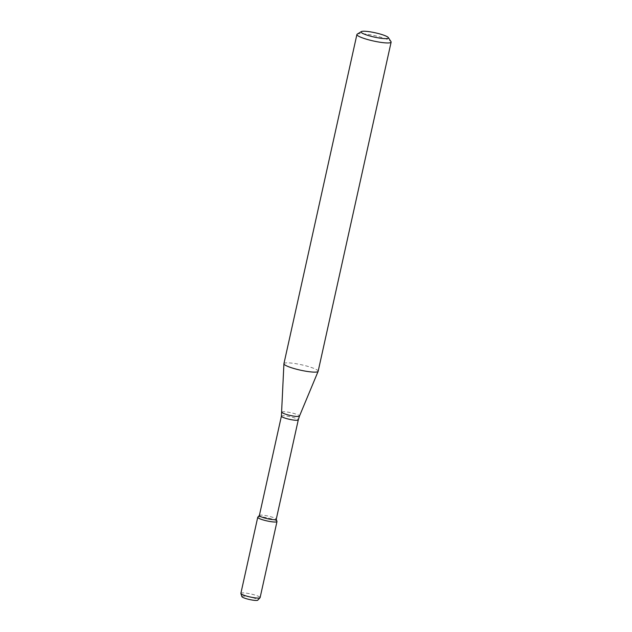 <?xml version="1.0" encoding="UTF-8"?>
<svg xmlns="http://www.w3.org/2000/svg" width="632" height="632" viewBox="0 0 632 632"><rect width="100%" height="100%" fill="white"/><g stroke="black" fill="none" stroke-linecap="round" stroke-linejoin="round"><path stroke-width="0.47" stroke-dasharray="3.16 2.37" d="M257.801 517.166A9.859 1.54 -167.5 0 1 267.692 517.924A9.859 1.54 -167.5 0 1 276.966 521.416M259.365 515.53A8.65 1.351 -167.5 0 1 259.428 515.42A8.65 1.351 -167.5 0 1 268.094 516.083A8.65 1.351 -167.5 0 1 276.239 519.149A8.65 1.351 -167.5 0 1 276.247 519.275M283.926 363.692A17.53 2.741 -167.5 0 1 301.63 364.806A17.53 2.741 -167.5 0 1 318.149 371.276M357.214 34.144A17.53 2.741 -167.5 0 1 374.61 35.637A17.53 2.741 -167.5 0 1 391.003 41.641M241.906 596.648A8.169 1.28 -167.5 0 1 250.146 597.05A8.169 1.28 -167.5 0 1 257.785 600.171M240.871 593.345A9.859 1.54 -167.5 0 1 250.833 593.977A9.859 1.54 -167.5 0 1 260.115 597.611M257.738 517.292A9.859 1.54 -167.5 0 1 267.692 517.924A9.859 1.54 -167.5 0 1 276.982 521.558M281.398 416.148A8.65 1.351 -167.5 0 1 290.127 416.701A8.65 1.351 -167.5 0 1 298.28 419.893M281.912 412.198A8.998 1.406 -167.5 0 1 291.012 412.736A8.998 1.406 -167.5 0 1 299.481 416.093"/><path stroke-width="0.95" d="M276.255 519.22L276.966 521.416A9.859 1.54 -167.5 0 1 276.176 521.961A9.859 1.54 -167.5 0 1 264.792 520.389A9.859 1.54 -167.5 0 1 257.801 517.166L259.373 515.475M281.398 416.148A8.65 1.351 -167.5 0 0 287.963 418.969A8.65 1.351 -167.5 0 0 297.569 420.248A8.65 1.351 -167.5 0 0 298.28 419.893L276.247 519.275A8.65 1.351 -167.5 0 1 275.536 519.63A8.65 1.351 -167.5 0 1 265.93 518.351A8.65 1.351 -167.5 0 1 259.365 515.53L281.398 416.148L283.918 363.771A17.53 2.741 -167.5 0 1 283.926 363.692L356.906 34.523A17.53 2.741 -167.5 0 1 357.214 34.144L361.322 31.6A14.023 2.196 -167.5 0 1 375.242 32.793A14.023 2.196 -167.5 0 1 388.356 37.596A14.023 2.196 -167.5 0 1 387.305 38.544A14.023 2.196 -167.5 0 1 370.668 36.198A14.023 2.196 -167.5 0 1 361.322 31.6M388.356 37.596L391.003 41.641A17.53 2.741 -167.5 0 1 391.129 42.107L318.149 371.276A17.53 2.741 -167.5 0 1 318.125 371.355A17.53 2.741 -167.5 0 1 316.719 372.003A17.53 2.741 -167.5 0 1 297.467 369.459A17.53 2.741 -167.5 0 1 283.918 363.771M391.129 42.107A17.53 2.741 -167.5 0 1 389.691 42.834A17.53 2.741 -167.5 0 1 370.21 40.227A17.53 2.741 -167.5 0 1 356.906 34.523M260.044 597.738L257.785 600.171A8.169 1.28 -167.5 0 1 257.177 600.4A8.169 1.28 -167.5 0 1 248.455 599.278A8.169 1.28 -167.5 0 1 241.906 596.648L240.879 593.495A9.859 1.54 -167.5 0 1 240.871 593.345L257.738 517.292A9.859 1.54 -167.5 0 0 265.219 520.499A9.859 1.54 -167.5 0 0 276.176 521.961A9.859 1.54 -167.5 0 0 276.982 521.558L260.115 597.611A9.859 1.54 -167.5 0 1 260.044 597.738A9.859 1.54 -167.5 0 1 259.31 598.014A9.859 1.54 -167.5 0 1 248.787 596.663A9.859 1.54 -167.5 0 1 240.879 593.495M298.28 419.893L299.481 416.093A8.998 1.406 -167.5 0 1 298.754 416.425A8.998 1.406 -167.5 0 1 288.871 415.121A8.998 1.406 -167.5 0 1 281.912 412.198M299.481 416.093L318.125 371.355"/></g></svg>
